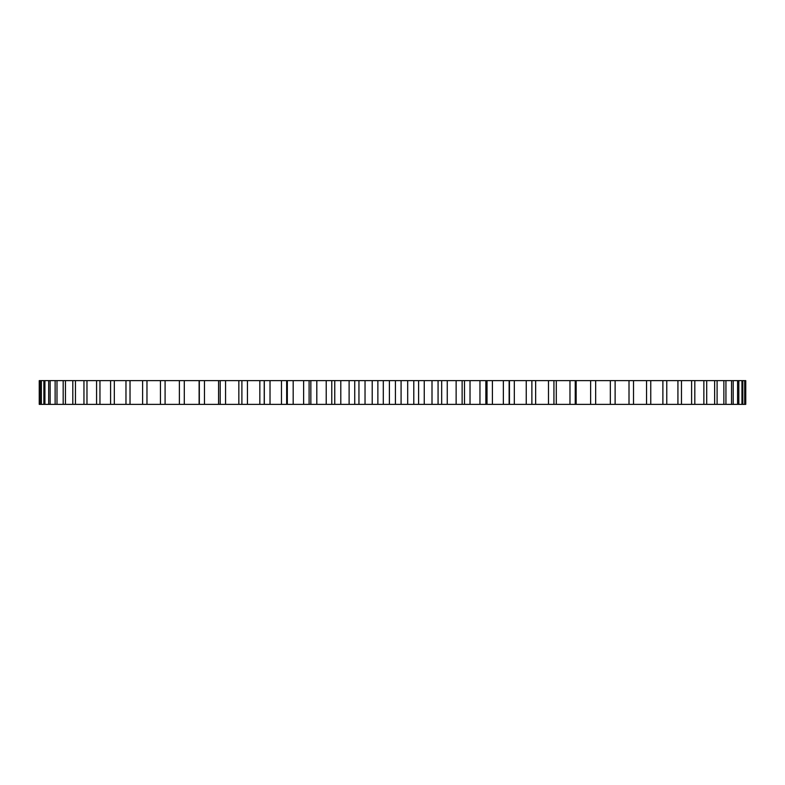 <?xml version="1.0" encoding="UTF-8"?>
<svg xmlns="http://www.w3.org/2000/svg" width="785" height="785" viewBox="0 0 785 785"><rect width="100%" height="100%" fill="white"/><g stroke="black" fill="none" stroke-linecap="round" stroke-linejoin="round"><path stroke-width="1.18" d="M595.148 380.627L745.75 380.627L745.75 404.373L595.148 404.373M590.634 380.627L590.634 404.373L595.658 404.373L595.658 380.627L39.25 380.627L39.25 404.373L487.014 404.373L487.014 380.627M590.634 404.373L486.985 404.373M745.122 380.627L745.122 404.373M744.7 380.627L744.7 404.373M742.806 380.627L742.806 404.373M741.962 380.627L741.962 404.373M738.822 380.627L738.822 404.373M737.566 380.627L737.566 404.373M733.19 380.627L733.19 404.373M731.532 380.627L731.532 404.373M725.939 380.627L725.939 404.373M723.868 380.627L723.868 404.373M717.097 380.627L717.097 404.373M714.635 380.627L714.635 404.373M706.696 380.627L706.696 404.373M703.86 380.627L703.86 404.373M694.813 380.627L694.813 404.373M691.605 380.627L691.605 404.373M681.478 380.627L681.478 404.373M677.926 380.627L677.926 404.373M666.769 380.627L666.769 404.373M662.883 380.627L662.883 404.373M650.755 380.627L650.755 404.373M646.555 380.627L646.555 404.373M633.515 380.627L633.515 404.373M629.011 380.627L629.011 404.373M615.116 380.627L615.116 404.373M610.337 380.627L610.337 404.373M576.151 380.627L576.151 404.373M575.238 380.627L575.238 404.373M569.979 380.627L569.979 404.373M556.29 380.627L556.29 404.373M553.935 380.627L553.935 404.373M548.48 380.627L548.48 404.373M535.645 380.627L535.645 404.373M531.877 380.627L531.877 404.373M526.244 380.627L526.244 404.373M514.312 380.627L514.312 404.373M509.141 380.627L509.141 404.373M503.362 380.627L503.362 404.373M492.411 380.627L492.411 404.373M485.856 380.627L485.856 404.373M479.959 380.627L479.959 404.373M470.019 380.627L470.019 404.373M464.504 380.627L464.504 404.373M462.129 380.627L462.129 404.373M456.134 380.627L456.134 404.373M447.264 380.627L447.264 404.373M441.67 380.627L441.67 404.373M438.069 380.627L438.069 404.373M432.005 380.627L432.005 404.373M424.253 380.627L424.253 404.373M418.611 380.627L418.611 404.373M413.783 380.627L413.783 404.373M407.69 380.627L407.69 404.373M401.086 380.627L401.086 404.373M395.424 380.627L395.424 404.373M389.399 380.627L389.399 404.373M383.296 380.627L383.296 404.373M377.87 380.627L377.87 404.373M372.218 380.627L372.218 404.373M365.035 380.627L365.035 404.373M358.951 380.627L358.951 404.373M354.732 380.627L354.732 404.373M349.109 380.627L349.109 404.373M340.798 380.627L340.798 404.373M334.763 380.627L334.763 404.373M331.77 380.627L331.77 404.373M326.217 380.627L326.217 404.373M316.806 380.627L316.806 404.373M310.85 380.627L310.85 404.373M309.104 380.627L309.104 404.373M303.628 380.627L303.628 404.373M293.178 380.627L293.178 404.373M287.33 380.627L287.33 404.373M281.472 380.627L281.472 404.373M270.02 380.627L270.02 404.373M264.31 380.627L264.31 404.373M259.835 380.627L259.835 404.373M247.442 380.627L247.442 404.373M241.898 380.627L241.898 404.373M238.836 380.627L238.836 404.373M225.56 380.627L225.56 404.373M220.202 380.627L220.202 404.373M218.573 380.627L218.573 404.373M204.473 380.627L204.473 404.373M199.331 380.627L199.331 404.373M199.125 380.627L199.125 404.373M184.289 380.627L184.289 404.373M179.382 380.627L179.382 404.373M165.085 380.627L165.085 404.373M160.444 380.627L160.444 404.373M146.972 380.627L146.972 404.373M142.615 380.627L142.615 404.373M130.025 380.627L130.025 404.373M125.973 380.627L125.973 404.373M114.325 380.627L114.325 404.373M110.597 380.627L110.597 404.373M99.96 380.627L99.96 404.373M96.575 380.627L96.575 404.373M86.978 380.627L86.978 404.373M83.956 380.627L83.956 404.373M75.458 380.627L75.458 404.373M72.809 380.627L72.809 404.373M65.449 380.627L65.449 404.373M63.183 380.627L63.183 404.373M56.991 380.627L56.991 404.373M55.127 380.627L55.127 404.373M50.142 380.627L50.142 404.373M48.68 380.627L48.68 404.373M44.922 380.627L44.922 404.373M43.872 380.627L43.872 404.373M41.35 380.627L41.35 404.373M40.722 380.627L40.722 404.373M39.456 380.627L39.456 404.373M509.445 404.373L509.445 380.627M286.662 404.373L286.662 380.627M264.231 404.373L264.231 380.627"/></g></svg>
